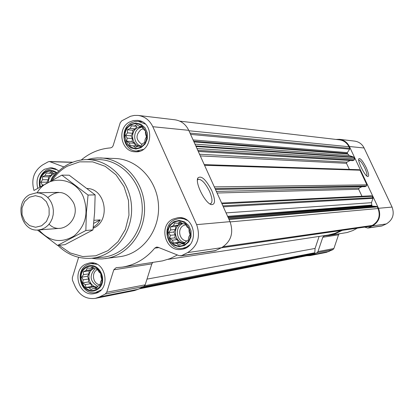 <?xml version="1.0" encoding="UTF-8"?>
<svg xmlns="http://www.w3.org/2000/svg" width="414" height="414" viewBox="0 0 414 414"><rect width="100%" height="100%" fill="white"/><g stroke="black" fill="none" stroke-linecap="round" stroke-linejoin="round"><path stroke-width="0.62" d="M197.437 180.069L198.301 179.319C201.716 179.215 205.468 183.242 209.551 191.403C212.372 198.135 212.724 202.255 210.617 203.75L209.815 203.864M97.362 269.131L98.863 271.838L100.814 273.649L100.933 276.614L101.823 279.429L100.607 281.836L100.11 284.899L97.973 286.084L96.146 288.594L93.75 288.227L91.008 289.515L89.077 287.694L86.071 287.44L85.201 284.635L82.65 282.922L83.152 279.874L81.656 277.183L83.473 274.684L83.343 271.734L86.081 270.445L87.276 268.039L90.283 268.282L92.405 267.077L94.961 268.789L97.362 269.131M86.769 267.366C99.013 260.887 108.68 283.171 96.25 289.334C83.964 295.653 74.479 273.556 86.769 267.366M42.145 185.684L42.264 184.887L40.779 182.207L42.575 179.743L42.425 176.768L45.116 175.464L46.254 172.99L49.209 173.197L51.253 171.882L53.773 173.559L56.092 173.761M40.396 186.688C39.04 180.395 40.82 175.598 45.742 172.302C49.483 170.418 53.075 170.765 56.516 173.337M141.847 126.451L143.363 129.235L145.402 130.896L145.49 134.007L146.432 136.739L145.148 139.337L144.667 142.395L142.432 143.787L140.579 146.339L138.079 146.168L135.28 147.519L133.256 145.842L130.187 145.635L129.266 142.908L126.668 141.195L127.155 138.157L125.644 135.388L127.491 132.853L127.388 129.763L130.182 128.407L131.445 125.809L134.519 126.011L136.734 124.593L139.342 126.311L141.847 126.451M130.943 125.095C143.57 117.923 153.527 140.17 140.698 147.027C128.029 154.039 118.264 131.973 130.943 125.095M185.374 224.005L186.905 226.805L189.022 228.611L189.084 231.69L190.078 234.547L188.732 237.072L188.261 240.208L185.943 241.486L184.059 244.069L181.472 243.753L178.62 245.093L176.524 243.272L173.399 243.028L172.426 240.182L169.792 238.433L170.268 235.312L168.746 232.533L170.615 229.967L170.537 226.903L173.378 225.558L174.703 223.032L177.829 223.27L180.131 221.971L182.781 223.72L185.374 224.005M174.206 222.334C187.169 215.477 197.369 238.278 184.204 244.809C171.194 251.5 161.191 228.885 174.206 222.334M139.006 288.905L310.07 255.086L314.335 253.435L314.785 252.757L315.085 248.436L146.996 279.108M198.311 151.477L352.754 160.663L354.249 159.964L354.627 158.836L353.504 157.02L349.292 155.545L194.989 144.129M215.487 189.493L365.024 186.657L366.499 185.969L366.882 184.841L359.983 170.201L359.274 169.73L204.247 164.617M221.309 247.815L370.452 226.277L372.253 225.449C378.712 221.469 380.642 215.829 378.039 208.521L377.283 206.912L376.595 206.431L372.538 206.105L371.855 205.623L371.482 202.689L372.967 198.332L372.274 196.283L371.487 195.801L221.614 203.046M78.629 257.317L72.31 277.763L72.445 280.237L75.203 286.659C79.648 295.575 86.36 299.477 95.344 298.37L99.526 296.931L105.27 294.038L106.76 292.222L113.798 269.793L116.117 267.692L122.337 267.123C135.104 265.022 145.904 258.693 154.732 248.136L156.616 247.07L158.019 247.256L179.246 255.728L181.606 255.629L187.661 252.581C197.752 246.087 200.749 236.772 196.645 224.647L152.813 126.705C149.661 120.195 144.771 116.437 138.147 115.434L134.271 115.418L130.467 116.277L121.752 120.821L120.236 122.735L113.063 145.909L111.935 147.374L110.517 147.886C99.598 148.75 89.833 152.797 81.222 160.027M63.87 166.93L49.437 161.522L48.107 161.853L42.564 164.938C33.85 170.935 30.988 179.448 33.979 190.487M95.344 298.37L134.379 290.597L138.333 289.241L143.761 286.529L145.174 284.832L151.84 263.873L152.792 262.455M122.337 267.123L162.516 260.887L170.164 258.579L177.394 254.988M180.742 255.904L215.021 250.806L221.542 247.696C231.053 241.626 233.874 232.942 230.018 221.645L188.748 130.327C185.782 124.252 181.172 120.743 174.915 119.796L138.147 115.434M211.761 190.59C215.559 200.071 215.42 204.739 211.342 204.599C205.184 203.346 194.797 182.75 197.897 177.932C201.313 175.226 205.934 179.448 211.761 190.59M129.561 121.995L133.401 120.562L137.448 120.37C155.317 121.514 152.838 153.532 135.042 151.772C120.893 151.767 116.608 128.361 129.561 121.995M37.736 188.241C35.723 179.992 37.953 173.668 44.433 169.269L50.611 167.711L51.869 167.805L55.533 168.865L58.798 171.034M85.429 264.261L89.45 262.983C106.522 259.811 111.511 291.109 94.304 293.583C79.084 297.268 71.11 270.761 85.429 264.261M172.788 219.156L178.046 217.666C196.215 215.508 199.553 247.707 181.322 249.352C165.486 252.302 158.06 225.853 172.788 219.156M86.997 159.607L92.622 158.345L97.404 157.91L115.216 158.495C137.552 159.162 157.439 180.509 158.505 205.634C159.82 230.748 142.049 253.885 119.879 256.664L102.201 258.936L96.441 258.89L91.675 258.227M349.292 155.545L347.31 153.454L347.367 152.616L349.618 149.175L349.68 148.331L348.93 146.747C346.911 142.778 343.755 140.475 339.47 139.839L179.748 121.142M315.085 248.436L319.127 236.415M168.094 259.345L328.447 235.002L334.921 233.372L341.001 230.531M361.965 196.262L358.679 189.26L217.081 193.017M361.919 186.714L359.062 188.132L358.679 189.26M349.349 169.404L346.482 163.307L200.314 155.912M350.172 160.508L346.865 162.179L346.482 163.307M306.665 255.759L310.195 255.593L326.418 252.364L332.918 249.637L333.896 248.514L338.533 234.81L339.195 233.879M310.195 255.593L316.953 252.752L317.973 251.583L322.791 237.258L338.533 234.81M342.311 230.339L334.703 234.003L329.616 235.333L324.369 235.913L322.791 237.258M328.581 235.509L347.072 232.539L352.816 230.572L357.298 228.176M364.599 227.12L367.855 228.057L372.476 225.925C379.208 221.785 381.216 215.906 378.505 208.294L349.39 146.509C347.289 142.385 344.008 139.989 339.552 139.321L335.945 139.425M367.855 228.057L381.832 225.977L386.272 223.938C392.731 219.974 394.661 214.354 392.063 207.072L364.113 147.995C362.1 144.051 358.948 141.754 354.663 141.112L339.552 139.321M366.193 167.598C368.786 173.466 369.298 176.457 367.72 176.561C364.869 176.09 357.313 160.968 358.829 158.769C360.268 157.889 362.726 160.834 366.193 167.598M52.387 180.049C56.397 174.144 61.386 169.523 67.353 166.19L79.685 161.848L92.71 161.874L105.213 166.314L115.998 174.806L124.024 186.569L128.495 200.495L128.966 215.249L125.39 229.397L118.135 241.585L107.909 250.661L95.717 255.795L82.728 256.551L70.142 252.918L59.109 245.269M87.209 188.468C106.046 188.887 110.942 221.355 93.166 228.238M50.829 180.882C55.129 173.901 60.687 168.498 67.503 164.674C73.413 161.434 79.695 159.747 86.34 159.613C109.291 159.028 130.457 180.835 131.543 206.917C132.93 232.978 113.928 256.696 91.023 258.284C78.391 259.014 67.342 254.719 57.882 245.398M87.338 159.607L97.306 159.581C120.112 159.007 141.133 180.592 142.204 206.41C143.58 232.213 124.702 255.692 101.942 257.28L92.017 258.196M100.291 157.915C123.098 158.598 143.425 180.509 144.517 206.301C145.873 232.078 127.714 255.816 105.073 258.652M173.906 221.661L179.148 220.408L184.416 221.759L188.665 225.459L191.04 230.774L191.061 236.648L188.727 241.9L184.504 245.486L179.246 246.703L173.994 245.311L169.787 241.605L167.442 236.316L167.422 230.484L169.724 225.257L173.906 221.661M189.866 244.741L186.435 247.148L182.491 248.348C167.53 251.112 160.534 226.132 174.454 219.808L179.397 218.406L181.161 218.395L184.075 218.923L187.351 220.414M130.648 124.438L135.756 123.041L140.889 124.216L145.035 127.75L147.348 132.935L147.374 138.747L145.102 144.015L140.993 147.689L135.87 149.05L130.752 147.834L126.648 144.295L124.36 139.135L124.335 133.365L126.575 128.123L130.648 124.438M143.337 149.382L136.47 151.022C123.103 150.996 119.066 128.889 131.31 122.88L134.933 121.53L138.204 121.297L145.283 124.065M39.832 187.019C38.336 180.307 40.21 175.189 45.462 171.66C49.478 169.642 53.318 170.035 56.987 172.835M39.744 187.066C38.3 179.578 40.5 173.896 46.337 170.019L52.164 168.55L57.323 169.88M86.485 266.709C99.469 259.837 109.72 283.461 96.534 289.997C83.509 296.693 73.459 273.271 86.485 266.709M101.021 289.955L95.629 292.501C81.247 295.969 73.723 270.927 87.256 264.789L91.039 263.583L96.943 264.267M177.829 223.27L181.637 222.949M173.378 225.558L178.191 225.138L175.65 226.442L175.448 229.501L173.87 232.021L175.101 234.8L174.905 237.859L177.244 239.623L178.486 242.413L181.311 242.687L182.553 243.618M179.448 223.136L178.191 225.138M170.537 226.903L175.65 226.442M170.615 229.967L175.448 229.501M168.746 232.533L173.87 232.021M170.268 235.312L175.101 234.8M169.792 238.433L174.905 237.859M172.426 240.182L177.244 239.623M173.399 243.028L178.486 242.413M176.524 243.272L181.311 242.687M181.472 243.753L184.587 243.365M182.191 223.322L180.395 224.005C171.572 227.979 175.308 243.794 184.887 242.956M187.112 240.85C179.438 241.186 176.7 228.564 183.754 225.392L185.782 224.719M185.141 242.614C176.457 241.647 174.346 227.441 182.336 223.839L182.693 223.663M131.445 125.809L136.879 126.348L135.337 128.894L132.858 130.26L132.666 133.292L131.129 135.833L132.335 138.545L132.144 141.578L134.426 143.254L135.632 145.971L138.426 146.189M134.519 126.011L136.879 126.348M130.182 128.407L135.337 128.894M127.388 129.763L132.858 130.26M127.491 132.853L132.666 133.292M125.644 135.388L131.129 135.833M127.155 138.157L132.335 138.545M126.668 141.195L132.144 141.578M129.266 142.908L134.426 143.254M130.187 145.635L135.632 145.971M133.256 145.842L138.39 146.163M138.079 146.168L140.589 146.323M139.342 126.311L141.909 126.565M139.911 126.368L139.637 126.518M141.966 126.663L137.484 127.703C129.504 131.6 131.906 145.982 140.6 146.308M49.209 173.197L53.318 173.243M45.116 175.464L50.891 175.51L48.547 176.804L48.371 179.748L46.917 182.191L47.201 182.853M52.247 173.233L50.891 175.51M42.425 176.768L48.547 176.804M42.575 179.743L48.371 179.748M40.779 182.207L46.917 182.191M42.264 184.887L43.568 184.877M54.803 173.647L52.925 174.387C50.11 176.079 48.541 178.719 48.215 182.295M90.283 268.282L93.523 267.806M86.081 270.445L91.551 269.628L89.15 270.859L88.963 273.83L87.473 276.252L88.648 278.974L88.461 281.939L90.676 283.688L91.851 286.41L94.527 286.716L95.939 287.828M92.586 267.946L91.551 269.628M83.343 271.734L89.15 270.859M83.473 274.684L88.963 273.83M81.656 277.183L87.473 276.252M83.152 279.874L88.648 278.974M82.65 282.922L88.461 281.939M85.201 284.635L90.676 283.688M86.071 287.44L91.851 286.41M89.077 287.694L94.527 286.716M93.75 288.227L96.84 287.668M94.226 268.282L93.636 268.557C85.589 272.164 88.534 287.016 97.316 287.021M142.007 144.398C135.725 140.004 135.394 135.057 141.019 129.556L143.135 128.801M140.801 146.044C133.329 143.937 132.475 131.388 139.565 127.905L142.147 126.984M50.736 180.934L52.33 177.083L53.872 175.37L55.781 174.149M100.141 284.734C93.067 284.532 90.837 272.593 97.326 269.69L97.611 269.55M97.797 286.338C90.035 281.634 89.082 275.776 94.941 268.774M358.7 160.037C360.252 160.342 362.297 163.038 364.843 168.115C366.737 172.302 367.363 174.905 366.732 175.929M94.009 220.31L100.271 219.886L93.709 223.353M93.264 227.405L97.223 224.181L100.271 219.886M29.415 197.23L35.423 195.677L41.467 197.25L46.358 201.659L49.095 208.03L49.137 215.089L46.466 221.423L41.633 225.77L35.604 227.265L29.58 225.635L24.747 221.216L22.051 214.887L22.009 207.885L24.633 201.592L29.415 197.23M29.761 194.621L36.567 192.789L40.158 193.172L43.599 194.435L46.725 196.521L49.385 199.336L51.445 202.736L52.806 206.56L53.396 210.622L53.189 214.726L52.2 218.659L50.472 222.24L48.091 225.294L45.173 227.669L41.871 229.252L38.331 229.972C21.057 232.197 13.864 202.317 29.761 194.621M37.146 192.779C47.589 174.263 75.286 176.587 83.462 197.209C88.834 212.899 85.693 225.821 74.039 235.98C61.044 243.634 49.333 241.616 38.911 229.93M47.833 197.55C57.748 189.462 66.292 191.149 73.459 202.601C81.449 219.063 61.241 236.72 49.095 224.171M37.405 230.013L57.567 245.43L85.858 230.51L86.366 212.822L88.058 195.051L61.857 175.132L33.984 190.466M61.857 175.132L69.195 175.194L95.142 194.88L94.63 212.377L92.964 229.92L64.936 244.669L57.567 245.43M88.058 195.051L95.142 194.88M85.858 230.51L92.964 229.92M314.335 253.435L142.918 286.954M312.824 254.165L140.827 287.994M353.975 157.444L196.06 146.499M354.627 158.836L196.981 148.543M359.983 170.201L204.552 165.289M366.882 184.841L214.312 186.885M372.274 196.283L221.951 203.791M372.931 197.685L222.887 205.867M377.283 206.912L229.061 219.523M378.039 208.521L230.137 221.909M50.275 161.693L72.46 162.35M99.526 296.931L138.333 289.241M105.27 294.038L143.761 286.529M106.76 292.222L145.174 284.832M113.798 269.793L151.84 263.873M154.732 248.136L158.898 247.608M181.606 255.629L215.834 250.548M187.661 252.581L221.542 247.696M196.645 224.647L230.018 221.645M152.813 126.705L188.748 130.327M370.69 226.204L221.464 247.738M372.253 225.449L223.296 246.692M349.68 148.331L190 133.091M348.93 146.747L188.944 130.757M314.785 252.757L144.703 285.743M376.595 206.431L228.714 218.758M372.538 206.105L228.29 217.821M371.855 205.623L227.954 217.071M371.617 205.116L227.617 216.336M371.482 202.689L226.065 212.894M372.967 198.332L223.312 206.803M359.062 188.132L216.367 191.434M365.2 186.616L215.461 189.436M366.499 185.969L215.052 188.53M346.865 162.179L199.553 154.231M352.956 160.616L198.27 151.395M354.249 159.964L197.773 150.292M349.618 149.175L190.585 134.39M347.367 152.616L193.095 139.937M347.31 153.454L193.669 141.21M347.543 153.956L193.995 141.935M353.504 157.02L195.791 145.904M313.041 254.641L329.161 251.448M316.953 252.752L332.918 249.637M317.973 251.583L333.896 248.514M368.434 227.881L382.386 225.811M372.476 225.925L386.272 223.938M378.505 208.294L392.063 207.072M349.39 146.509L364.113 147.995M198.301 179.319L197.964 179.495M49.437 161.522L72.797 162.221M210.628 204.314L211.342 204.599M197.457 179.728L197.897 177.932M182.491 248.348L185.845 247.898M179.397 218.406L182.765 218.157M136.47 151.022L139.632 151.193M138.747 121.343L141.898 121.685M52.164 168.55L54.917 168.601M95.629 292.501L98.496 291.958M91.039 263.583L93.926 263.18M358.726 159.1L358.829 158.769M38.331 229.972L60.408 228.29M36.567 192.789L58.705 192.37"/></g></svg>
